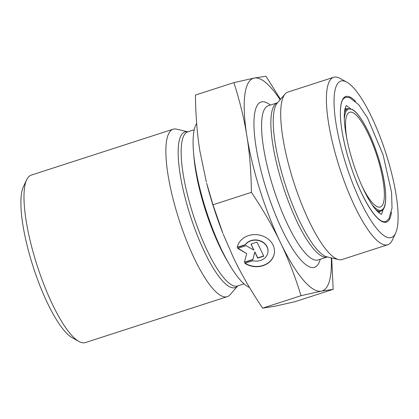 <?xml version="1.0" encoding="UTF-8"?>
<svg xmlns="http://www.w3.org/2000/svg" width="419" height="419" viewBox="0 0 419 419"><rect width="100%" height="100%" fill="white"/><g stroke="black" fill="none" stroke-linecap="round" stroke-linejoin="round"><path stroke-width="0.63" d="M196.673 123.427A87.99 22.181 72.1 0 0 205.499 208.484A87.99 22.181 72.1 0 0 249.504 287.45M212.967 204.786L222.824 233.158A111.747 28.167 -107.9 0 1 206.693 183.302L212.967 204.786L251.41 192.347C251.154 171.884 249.651 153.139 246.906 136.112A111.747 28.167 72.1 0 0 280.494 242.643A111.747 28.167 72.1 0 0 321.373 291.137A111.747 28.167 72.1 0 0 331.288 257.868M237.227 247.514A18.787 16.006 7.2 0 1 258.209 234.834A18.787 16.006 7.2 0 1 274.382 252.992A18.787 16.006 7.2 0 1 244.816 263.315L252.809 260.728A12.277 10.459 -172.8 0 0 267.924 252.18A12.277 10.459 -172.8 0 0 259.618 240.841A12.277 10.459 -172.8 0 0 245.22 244.926L237.227 247.514M245.099 263.226A18.787 16.006 -172.8 0 0 274.398 252.867M237.274 247.257L245.251 244.675A12.277 10.459 7.2 0 1 259.649 240.59A12.277 10.459 7.2 0 1 267.956 251.929A12.277 10.459 7.2 0 1 267.94 252.055M250.971 244.083L257.025 242.124L263.771 256.171L257.716 258.13L254.825 252.112L252.872 259.696L244.392 262.441L246.676 253.584L237.646 248.394L246.126 245.649L253.862 250.101L250.971 244.083M251.101 244.036L253.862 250.101M237.95 248.294L246.676 253.584M244.46 262.174L252.903 259.445L254.857 251.856L257.748 257.874L263.671 255.962M331.686 257.963L333.168 289.33L321.373 291.137L301.057 295.699C295.081 276.367 288.23 258.68 280.494 242.643C272.811 226.59 263.116 209.825 251.41 192.347M246.906 136.112C244.209 119.069 239.862 101.241 233.875 82.632L254.197 78.07A111.747 28.167 72.1 0 0 246.906 136.112M280.122 99.738A111.747 28.167 72.1 0 0 254.197 78.07L265.986 76.263L280.494 99.308M206.352 181.972L199.936 151.306C197.192 134.279 195.689 115.534 195.432 95.071L233.875 82.632M223.154 233.991L233.524 257.842C241.208 273.895 250.908 290.66 262.613 308.138L274.403 306.331L294.725 301.769L333.168 289.33M262.613 308.138L301.057 295.699M26.648 179.803L23.38 186.774A82.161 20.709 72.1 0 0 33.227 266.961A82.161 20.709 72.1 0 0 72.215 337.719L78.95 341.459A87.99 22.181 -107.9 0 1 36.401 263.19A87.99 22.181 -107.9 0 1 26.648 179.803A87.99 22.181 -107.9 0 1 31.21 175.132L173.084 129.23A87.99 22.181 -107.9 0 1 176.567 129.157L187.817 131.791A81.799 20.62 72.1 0 0 189.687 213.79A81.799 20.62 72.1 0 0 237.688 285.962A81.019 20.421 -107.9 0 1 192.567 212.883A81.019 20.421 -107.9 0 1 187.785 131.802L188.1 131.859M237.699 285.962L230.12 294.688A87.99 22.181 -107.9 0 1 227.255 296.668L85.382 342.569A87.99 22.181 -107.9 0 1 84.748 342.737A87.99 22.181 -107.9 0 1 78.95 341.459M227.255 296.668A87.99 22.181 -107.9 0 1 178.274 217.288A87.99 22.181 -107.9 0 1 173.084 129.23M361.948 186.005A49.803 12.554 72.1 0 0 380.284 207.017A49.803 12.554 72.1 0 0 377.346 157.177A49.803 12.554 72.1 0 0 349.624 112.25A49.803 12.554 72.1 0 0 347.073 140.03M341.375 80.946A82.161 20.709 -107.9 0 1 346.785 82.14A82.161 20.709 -107.9 0 1 385.773 152.898A82.161 20.709 -107.9 0 1 395.62 233.084A82.161 20.709 -107.9 0 1 349.451 174.723A82.161 20.709 -107.9 0 1 341.375 80.946M346.785 82.14L340.05 78.405A87.99 22.181 72.1 0 0 334.252 77.127A87.99 22.181 72.1 0 0 333.618 77.295A87.99 22.181 72.1 0 0 338.803 165.353A87.99 22.181 72.1 0 0 387.79 244.727A87.99 22.181 72.1 0 0 392.352 240.061L395.62 233.084M333.618 77.295L287.921 92.075A87.99 22.181 72.1 0 0 285.056 94.055A87.99 22.181 72.1 0 0 293.111 180.133A87.99 22.181 72.1 0 0 338.615 259.586A87.99 22.181 72.1 0 0 342.093 259.513L387.79 244.727M193.871 156.088A81.019 20.421 72.1 0 0 204.996 208.861A81.019 20.421 72.1 0 0 228.376 262.723M344.308 119.253A53.129 13.392 -107.9 0 1 357.014 113.633A53.129 13.392 -107.9 0 1 378.174 157.015A53.129 13.392 -107.9 0 1 385.365 202.398A53.129 13.392 -107.9 0 1 371.878 204.456M375.801 209.699A53.857 13.576 72.1 0 0 380.861 211.097C388.549 209.128 386.737 183.957 378.2 157.01C374.198 144.445 369.621 133.567 364.467 124.37C360.062 116.623 356.019 111.643 352.327 109.427L347.702 108.61A53.857 13.576 72.1 0 0 344.418 112.706M380.861 211.097L378.085 211.993A53.857 13.576 -107.9 0 1 378.001 212.019M344.842 109.537A53.857 13.576 -107.9 0 1 344.926 109.506L347.702 108.61M355.59 101.445A66.003 16.64 72.1 0 0 350.242 164.395A66.003 16.64 72.1 0 0 391.446 212.281M346.633 108.956A55.559 14.005 72.1 0 0 345.109 108.364M378.902 212.81A55.559 14.005 72.1 0 0 379.792 211.438M282.291 183.852A81.019 20.421 72.1 0 0 327.359 256.952L318.094 259.948A81.019 20.421 -107.9 0 1 272.994 186.864A81.019 20.421 -107.9 0 1 268.212 105.782L277.483 102.781A81.019 20.421 72.1 0 0 282.291 183.852M338.615 259.586L327.082 256.884A81.799 20.62 -107.9 0 1 284.779 183.024A81.799 20.62 -107.9 0 1 277.289 103.001L285.056 94.055M270.349 105.09A86.848 21.893 72.1 0 0 266.175 188.885A86.848 21.893 72.1 0 0 320.226 259.256M194.222 129.722L187.785 131.802M244.099 283.888L237.887 285.742M385.496 221.599C382.516 222.358 378.76 219.923 374.23 214.303C368.065 206.52 361.964 195.128 355.925 180.123C345.921 155.308 339.369 125.302 340.469 109.61C340.788 104.63 341.663 101.141 343.093 99.151L345.303 97.386M346.403 105.572C346.152 105.358 345.628 106.709 344.827 109.621C343.407 117.577 344.675 130.021 348.629 146.954C352.704 163.368 358.109 178.426 364.844 192.127C369.872 202.031 374.356 208.756 378.299 212.292C380.436 213.926 381.536 214.601 381.589 214.313M381.505 214.308L383.181 209.359M350.603 108.657L346.34 105.63M384.914 222.28L388.842 218.954L392.032 208.128L391.561 192.389L383.097 154.862L367.463 117.734L358.591 104.588L349.65 97.596L344.607 97.135"/></g></svg>
